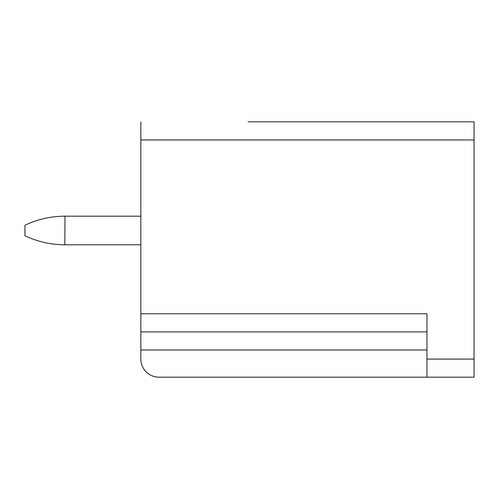 <?xml version="1.0" encoding="UTF-8"?>
<svg xmlns="http://www.w3.org/2000/svg" width="499" height="499" viewBox="0 0 499 499"><rect width="100%" height="100%" fill="white"/><g stroke="black" fill="none" stroke-linecap="round" stroke-linejoin="round"><path stroke-width="0.75" d="M474.05 139.938L140.849 139.938L140.849 359.062A18.107 18.107 0 0 0 158.956 377.169L474.05 377.169L474.05 121.831L248.053 121.831M140.849 139.938L140.849 121.831M426.969 377.169L426.969 313.784L140.849 313.784M140.849 331.897L426.969 331.897M140.849 244.791L64.789 244.791C50.861 244.747 37.581 241.728 24.95 235.74L24.95 225.236C37.581 219.242 50.861 216.223 64.789 216.179L64.789 216.179M140.849 216.179L65.013 216.179L64.789 244.791M474.05 359.062L426.969 359.062M140.849 350.005L426.969 350.005"/></g></svg>
